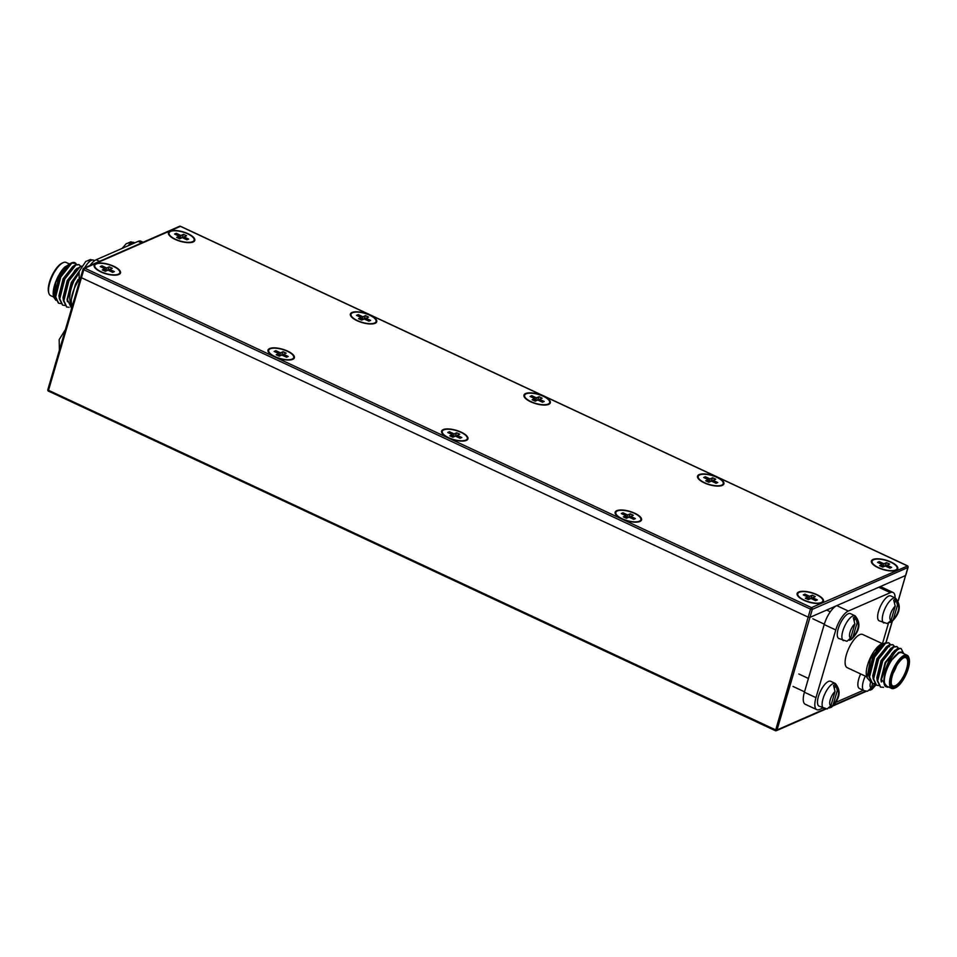 <?xml version="1.0" encoding="UTF-8"?>
<svg xmlns="http://www.w3.org/2000/svg" width="957" height="957" viewBox="0 0 957 957"><rect width="100%" height="100%" fill="white"/><g stroke="black" fill="none" stroke-linecap="round" stroke-linejoin="round"><path stroke-width="1.44" d="M878.131 567.704A13.733 4.929 16.3 0 0 897.774 568.733A13.733 4.929 16.3 0 0 891.051 562.046A13.733 4.929 16.3 0 0 871.408 561.029A13.733 4.929 16.3 0 0 878.131 567.704M897.247 569.582A13.733 4.929 16.3 0 0 897.008 568.913M704.256 482.842A13.733 4.929 16.3 0 0 723.899 483.871A13.733 4.929 16.3 0 0 717.176 477.184A13.733 4.929 16.3 0 0 697.533 476.167A13.733 4.929 16.3 0 0 704.256 482.842M723.372 484.721A13.733 4.929 16.3 0 0 723.133 484.051M530.68 401.784A13.733 4.929 16.3 0 0 550.323 402.801A13.733 4.929 16.3 0 0 543.6 396.126A13.733 4.929 16.3 0 0 523.957 395.097A13.733 4.929 16.3 0 0 530.68 401.784M549.797 403.651A13.733 4.929 16.3 0 0 549.545 402.981M357.093 320.715A13.733 4.929 16.3 0 0 376.735 321.743A13.733 4.929 16.3 0 0 370.024 315.056A13.733 4.929 16.3 0 0 350.382 314.028A13.733 4.929 16.3 0 0 357.093 320.715M376.221 322.593A13.733 4.929 16.3 0 0 375.969 321.923M175.143 239.394A13.733 4.929 16.3 0 0 194.785 240.41A13.733 4.929 16.3 0 0 188.062 233.735A13.733 4.929 16.3 0 0 168.42 232.707A13.733 4.929 16.3 0 0 175.143 239.394M194.259 241.26A13.733 4.929 16.3 0 0 194.02 240.59M803.832 600.23A13.733 4.929 16.3 0 0 823.475 601.259A13.733 4.929 16.3 0 0 816.764 594.572A13.733 4.929 16.3 0 0 797.121 593.543A13.733 4.929 16.3 0 0 803.832 600.23M822.96 602.109A13.733 4.929 16.3 0 0 822.709 601.427M621.883 518.909A13.733 4.929 16.3 0 0 641.525 519.926A13.733 4.929 16.3 0 0 634.802 513.251A13.733 4.929 16.3 0 0 615.16 512.222A13.733 4.929 16.3 0 0 621.883 518.909M640.999 520.775A13.733 4.929 16.3 0 0 640.759 520.106M448.307 437.839A13.733 4.929 16.3 0 0 467.949 438.868A13.733 4.929 16.3 0 0 461.226 432.181A13.733 4.929 16.3 0 0 441.584 431.152A13.733 4.929 16.3 0 0 448.307 437.839M467.423 439.718A13.733 4.929 16.3 0 0 467.183 439.036M274.731 356.77A13.733 4.929 16.3 0 0 294.373 357.798A13.733 4.929 16.3 0 0 287.65 351.111A13.733 4.929 16.3 0 0 268.008 350.095A13.733 4.929 16.3 0 0 274.731 356.77M293.847 358.648A13.733 4.929 16.3 0 0 293.596 357.978M100.844 271.908A13.733 4.929 16.3 0 0 120.486 272.936A13.733 4.929 16.3 0 0 113.763 266.261A13.733 4.929 16.3 0 0 94.133 265.233A13.733 4.929 16.3 0 0 100.844 271.908M119.96 273.786A13.733 4.929 16.3 0 0 119.721 273.116M898.252 600.541L905.573 575.516L809.957 617.373L777.036 729.952L775.23 729.701L48.52 390.3L81.441 277.721L808.151 617.121L809.957 617.373L905.573 575.516L907.906 567.525L812.302 609.382L809.957 617.373L808.151 617.121L810.495 609.119L83.785 269.718L81.441 277.721L808.151 617.121L775.517 730.646A1.376 1.184 66.4 0 0 776.426 730.669L826.047 708.958M905.681 575.145L898.336 600.661M895.585 570.013A13.051 4.677 16.3 0 0 897.116 568.542A13.051 4.677 16.3 0 0 888.395 561.209A13.051 4.677 16.3 0 0 873.597 559.749A13.051 4.677 16.3 0 0 872.066 561.221A13.051 4.677 16.3 0 0 880.787 568.542A13.051 4.677 16.3 0 0 895.585 570.013M879.603 565.671L882.198 564.534L877.545 562.357L879.256 561.615L883.921 563.793L886.517 562.644L889.579 564.08L886.983 565.216L891.637 567.393L889.926 568.147L885.273 565.97L882.665 567.106L879.603 565.671M886.433 566.508L886.983 565.216M881.852 566.723L882.198 564.534M883.921 563.793L883.167 566.891M886.517 562.644L884.962 566.101M879.256 561.615L879.567 563.302M721.71 485.151A13.051 4.677 16.3 0 0 723.241 483.68A13.051 4.677 16.3 0 0 714.52 476.359A13.051 4.677 16.3 0 0 699.723 474.887A13.051 4.677 16.3 0 0 698.191 476.359A13.051 4.677 16.3 0 0 706.912 483.68A13.051 4.677 16.3 0 0 721.71 485.151M705.728 480.809L708.324 479.672L703.67 477.495L705.381 476.753L710.034 478.931L712.642 477.794L715.704 479.218L713.109 480.354L717.762 482.531L716.051 483.285L711.386 481.108L708.79 482.244L705.728 480.809M712.558 481.646L713.109 480.354M707.965 481.861L708.324 479.672M710.034 478.931L709.281 482.029M712.642 477.794L711.075 481.251M705.381 476.753L705.692 478.44M639.336 521.206A13.051 4.677 16.3 0 0 640.867 519.735A13.051 4.677 16.3 0 0 632.146 512.414A13.051 4.677 16.3 0 0 617.349 510.942A13.051 4.677 16.3 0 0 615.818 512.414A13.051 4.677 16.3 0 0 624.538 519.735A13.051 4.677 16.3 0 0 639.336 521.206M623.354 516.876L625.95 515.739L621.296 513.562L623.007 512.808L627.66 514.986L630.268 513.849L633.331 515.273L630.735 516.421L635.388 518.586L633.678 519.34L629.024 517.163L626.416 518.299L623.354 516.876M630.184 517.713L630.735 516.421M625.591 517.916L625.95 515.739M627.66 514.986L626.907 518.084M630.268 513.849L628.701 517.306M623.007 512.808L623.318 514.507M548.134 404.081A13.051 4.677 16.3 0 0 549.653 402.61A13.051 4.677 16.3 0 0 540.944 395.289A13.051 4.677 16.3 0 0 526.147 393.817A13.051 4.677 16.3 0 0 524.615 395.289A13.051 4.677 16.3 0 0 533.336 402.61A13.051 4.677 16.3 0 0 548.134 404.081M532.152 399.751L534.748 398.614L530.094 396.437L531.805 395.684L536.458 397.861L539.054 396.724L542.129 398.16L539.521 399.296L544.186 401.473L542.475 402.215L537.81 400.038L535.214 401.186L532.152 399.751M538.97 400.588L539.521 399.296M534.389 400.792L534.748 398.614M536.458 397.861L535.705 400.971M539.054 396.724L537.499 400.182M531.805 395.684L532.116 397.382M465.76 440.148A13.051 4.677 16.3 0 0 467.291 438.677A13.051 4.677 16.3 0 0 458.57 431.344A13.051 4.677 16.3 0 0 443.773 429.872A13.051 4.677 16.3 0 0 442.242 431.344A13.051 4.677 16.3 0 0 450.962 438.677A13.051 4.677 16.3 0 0 465.76 440.148M449.778 435.806L452.374 434.669L447.72 432.492L449.431 431.739L454.085 433.916L456.692 432.779L459.755 434.215L457.159 435.351L461.812 437.528L460.102 438.27L455.436 436.105L452.84 437.241L449.778 435.806M456.609 436.643L457.159 435.351M452.015 436.859L452.374 434.669M454.085 433.916L453.331 437.026M456.692 432.779L455.125 436.236M449.431 431.739L449.742 433.437M374.558 323.023A13.051 4.677 16.3 0 0 376.077 321.552A13.051 4.677 16.3 0 0 367.356 314.219A13.051 4.677 16.3 0 0 352.571 312.748A13.051 4.677 16.3 0 0 351.04 314.219A13.051 4.677 16.3 0 0 359.76 321.552A13.051 4.677 16.3 0 0 374.558 323.023M358.564 318.681L361.172 317.545L356.506 315.367L358.229 314.626L362.882 316.791L365.478 315.654L368.553 317.09L365.945 318.226L370.61 320.404L368.9 321.157L364.234 318.98L361.638 320.117L358.564 318.681M365.395 319.518L365.945 318.226M360.813 319.734L361.172 317.545M362.882 316.791L362.129 319.901M365.478 315.654L363.923 319.112M358.229 314.626L358.528 316.312M292.184 359.078A13.051 4.677 16.3 0 0 293.703 357.607A13.051 4.677 16.3 0 0 284.995 350.286A13.051 4.677 16.3 0 0 270.197 348.815A13.051 4.677 16.3 0 0 268.666 350.286A13.051 4.677 16.3 0 0 277.386 357.607A13.051 4.677 16.3 0 0 292.184 359.078M276.202 354.736L278.798 353.6L274.145 351.422L275.855 350.681L280.509 352.858L283.116 351.709L286.179 353.145L283.571 354.281L288.236 356.459L286.526 357.212L281.86 355.035L279.265 356.171L276.202 354.736M283.021 355.573L283.571 354.281M278.439 355.789L278.798 353.6M280.509 352.858L279.755 355.956M283.116 351.709L281.549 355.167M275.855 350.681L276.166 352.367M821.285 602.539A13.051 4.677 16.3 0 0 822.817 601.068A13.051 4.677 16.3 0 0 814.096 593.735A13.051 4.677 16.3 0 0 799.298 592.263A13.051 4.677 16.3 0 0 797.779 593.735A13.051 4.677 16.3 0 0 806.5 601.068A13.051 4.677 16.3 0 0 821.285 602.539M805.304 598.197L807.911 597.06L803.246 594.883L804.957 594.13L809.622 596.307L812.218 595.17L815.292 596.606L812.684 597.742L817.35 599.919L815.627 600.661L810.974 598.496L808.378 599.632L805.304 598.197M812.134 599.034L812.684 597.742M807.552 599.249L807.911 597.06M809.622 596.307L808.868 599.417M812.218 595.17L810.663 598.627M804.957 594.13L805.268 595.828M192.596 241.69A13.051 4.677 16.3 0 0 194.127 240.219A13.051 4.677 16.3 0 0 185.407 232.898A13.051 4.677 16.3 0 0 170.609 231.427A13.051 4.677 16.3 0 0 169.078 232.898A13.051 4.677 16.3 0 0 177.799 240.219A13.051 4.677 16.3 0 0 192.596 241.69M176.614 237.36L179.21 236.223L174.557 234.046L176.267 233.293L180.921 235.47L183.529 234.333L186.591 235.769L183.995 236.905L188.649 239.083L186.938 239.824L182.285 237.647L179.677 238.795L176.614 237.36M183.445 238.197L183.995 236.905M178.863 238.401L179.21 236.223M180.921 235.47L180.179 238.58M183.529 234.333L181.974 237.791M176.267 233.293L176.578 234.991M118.297 274.216A13.051 4.677 16.3 0 0 119.828 272.745A13.051 4.677 16.3 0 0 111.108 265.424A13.051 4.677 16.3 0 0 96.31 263.953A13.051 4.677 16.3 0 0 94.791 265.424A13.051 4.677 16.3 0 0 103.5 272.745A13.051 4.677 16.3 0 0 118.297 274.216M102.315 269.886L104.923 268.738L100.258 266.572L101.968 265.819L106.634 267.996L109.23 266.859L112.292 268.283L109.696 269.419L114.35 271.597L112.639 272.35L107.985 270.173L105.39 271.31L102.315 269.886M109.146 270.711L109.696 269.419M104.564 270.927L104.923 268.738M106.634 267.996L105.88 271.094M109.23 266.859L107.674 270.317M101.968 265.819L102.279 267.505M69.502 264.024L66.129 262.457A18.315 6.735 115 0 0 63.174 262.637A18.315 6.735 115 0 0 63.09 262.685A18.315 6.735 115 0 0 52.288 276.202A18.315 6.735 115 0 0 48.855 293.165A18.315 6.735 115 0 0 50.637 295.641L53.783 297.113M75.005 262.744A21.796 8.015 115 0 0 74.957 262.732A21.796 8.015 115 0 0 71.44 262.948A21.796 8.015 115 0 0 71.332 262.996A21.796 8.015 115 0 0 68.605 264.766L60.219 276.848L55.207 294.122L55.183 296.694L58.389 303.094M76.452 264.347L74.957 262.732M53.843 297.34L53.544 296.239A19.188 7.046 -65 0 1 64.609 267.182L55.805 282.327L53.843 297.34L55.877 300.319M75.866 263.378L71.787 263.103L60.734 277.075L55.697 296.933L58.64 303.225L60.662 303.56M78.869 264.575L75.364 264.778L72.325 267.003L64.298 278.75L59.298 296.024L59.274 298.596L62.468 305.008M80.567 266.249L79.132 264.682L75.866 265.017L64.813 278.989L59.777 298.835L62.719 305.139L64.741 305.462M81.704 266.106L76.416 268.905L68.39 280.652L63.377 297.938L63.353 300.51L66.547 306.91M81.536 266.393L79.957 266.919L68.892 280.891L63.868 300.749L66.799 307.041L69.131 307.329M72.445 305.51A18.315 6.735 -65 0 1 78.39 280.844M78.725 272.685L72.469 282.566L67.839 296.586A21.796 8.015 -65 0 1 73.749 281.286C69.394 291.813 68.617 299.78 71.416 305.163A19.188 7.046 115 0 0 72.182 306.431M78.39 273.965L73.749 281.286M68.82 264.575L64.609 267.182M48.855 293.165L48.568 292.148A17.441 6.412 -65 0 1 51.834 275.987A17.441 6.412 -65 0 1 62.133 263.115A17.441 6.412 -65 0 1 62.217 263.079M68.605 264.766L71.332 262.996M78.007 280.82L74.49 287.794L71.141 300.187L71.416 305.163M71.608 308.405L67.457 299.768L67.839 296.586M67.301 266.046L59.561 276.98L55.207 294.122M72.325 267.003L63.641 278.882L59.298 296.024M75.471 269.862L67.72 280.784L63.377 297.938M78.809 272.41L71.811 282.698L67.469 299.768M78.235 280.293L74.49 287.794M68.414 264.742L59.047 276.74L54.836 293.763L55.159 295.964M72.947 266.441L63.126 278.643L58.927 295.677L59.25 297.878M77.039 268.343L67.217 280.557L63.006 297.579L63.329 299.78M79.132 271.453L71.297 282.459L67.086 299.493L67.421 301.73M78.067 279.504L75.376 284.361L71.141 300.187M90.03 265.496A17.166 6.304 -65 0 1 96.167 259.754L138.167 241.379A17.166 6.304 -65 0 1 140.93 241.2L143.143 242.241M122.101 248.401L126.204 243.712L128.8 242.887A13.326 4.905 115 0 1 129.985 242.193A13.326 4.905 115 0 1 131.061 241.894L128.238 242.911M79.18 282.506L79.108 271.513L85.819 261.393L88.427 260.555A13.326 4.905 115 0 1 89.611 259.861A13.326 4.905 115 0 1 90.688 259.562L87.865 260.579M883.849 622.995A13.733 5.048 115 0 1 884.029 610.913A13.733 5.048 115 0 1 893.252 598.257A13.733 5.048 115 0 1 895.465 598.113L890.835 595.948A13.733 5.048 115 0 0 888.622 596.091A13.733 5.048 115 0 0 879.399 608.748A13.733 5.048 115 0 0 879.22 620.842L887.33 623.593L891.087 620.268L895.226 606.152A8.242 3.027 115 0 0 890.405 614.418A8.242 3.027 115 0 0 891.087 620.268M895.226 606.152L893.694 600.111A13.326 4.905 -65 0 1 894.891 599.417A13.326 4.905 -65 0 1 895.955 599.118L897.487 605.159L893.348 619.287A8.242 3.027 115 0 0 898.156 611.021A8.242 3.027 115 0 0 897.487 605.159M889.651 622.6L891.685 621.787L893.348 619.287M895.046 602.252L895.955 599.118M869.865 690.272L871.899 689.459L874.519 683.681L872.473 683.31L869.53 677.018L874.566 657.16L885.62 643.188L888.886 642.853L890.321 644.432M872.64 683.382L871.301 687.939L867.532 691.265L864.063 690.667A13.733 5.048 115 0 1 865.284 676.109M860.654 673.943A13.733 5.048 115 0 0 859.434 688.502L864.063 690.667M843.464 640.676A13.733 5.048 115 0 1 843.655 628.582A13.733 5.048 115 0 1 852.878 615.925A13.733 5.048 115 0 1 855.091 615.794L850.462 613.628A13.733 5.048 115 0 0 848.249 613.76A13.733 5.048 115 0 0 839.026 626.416A13.733 5.048 115 0 0 838.834 638.51L846.945 641.274L850.713 637.948L854.84 623.82A8.242 3.027 115 0 0 850.031 632.087A8.242 3.027 115 0 0 850.713 637.948M854.84 623.82L853.321 617.791A13.326 4.905 -65 0 1 854.505 617.098A13.326 4.905 -65 0 1 855.582 616.798L857.101 622.84L852.974 636.955A8.242 3.027 115 0 0 857.783 628.701A8.242 3.027 115 0 0 857.101 622.84M849.266 640.269L851.311 639.467L852.974 636.955M854.661 619.933L855.582 616.798M823.678 708.347A13.733 5.048 115 0 1 823.869 696.253A13.733 5.048 115 0 1 833.092 683.597A13.733 5.048 115 0 1 835.305 683.454L830.676 681.3A13.733 5.048 115 0 0 828.463 681.432A13.733 5.048 115 0 0 819.24 694.088A13.733 5.048 115 0 0 819.048 706.182L827.159 708.946L830.927 705.62L835.054 691.492A8.242 3.027 115 0 0 830.245 699.758A8.242 3.027 115 0 0 830.927 705.62M835.054 691.492L833.535 685.463A13.326 4.905 -65 0 1 834.719 684.769A13.326 4.905 -65 0 1 835.796 684.47L837.315 690.511L833.188 704.627A8.242 3.027 115 0 0 837.997 696.361A8.242 3.027 115 0 0 837.315 690.511M829.48 707.941L831.525 707.139L833.188 704.627M834.875 687.604L835.796 684.47M904.64 656.514A17.441 6.412 115 0 0 891.876 675.738A17.441 6.412 115 0 0 895.501 687.772A17.441 6.412 115 0 0 895.596 687.736A17.441 6.412 115 0 0 905.884 674.852A17.441 6.412 115 0 0 909.15 658.703A17.441 6.412 115 0 0 904.64 656.514M894.723 688.131A18.315 6.735 -65 0 1 894.628 688.167A18.315 6.735 -65 0 1 894.544 688.203A18.315 6.735 -65 0 1 891.589 688.394A18.315 6.735 -65 0 1 891.84 672.269A18.315 6.735 -65 0 1 904.138 655.389A18.315 6.735 -65 0 1 907.092 655.21A18.315 6.735 -65 0 1 908.875 657.686L909.15 658.703M904.365 657.459A16.389 6.029 -65 0 1 907.786 668.764A16.389 6.029 -65 0 1 895.776 686.827A16.389 6.029 -65 0 1 891.541 684.781A16.389 6.029 -65 0 1 894.616 669.589A16.389 6.029 -65 0 1 904.293 657.495A16.389 6.029 -65 0 1 904.365 657.459M891.422 684.243A15.527 5.706 115 0 0 892.773 685.87A15.527 5.706 115 0 0 895.274 685.702A15.527 5.706 115 0 0 905.705 671.407A15.527 5.706 115 0 0 905.908 657.734A15.527 5.706 115 0 0 903.791 657.746M896.482 666.036A15.527 5.706 -65 0 1 893.084 673.309M884.28 643.415L881.947 643.81L870.535 658.715L867.078 677.747L866.575 675.953A19.188 7.046 -65 0 1 870.176 658.177A19.188 7.046 -65 0 1 881.493 644.013A19.188 7.046 -65 0 1 881.588 643.977M867.078 677.747L870.045 681.133M888.443 686.923L887.689 687.258L881.325 679.386L891.697 653.834A21.796 8.015 -65 0 1 897.702 648.834A21.796 8.015 -65 0 1 900.154 648.344L897.965 649.432C894.101 652.507 890.668 658.26 887.677 666.694A19.188 7.046 115 0 0 888.347 686.875M903.851 653.691A19.188 7.046 115 0 0 902.355 652.04L903.887 653.715M907.092 655.21L901.949 652.806A18.315 6.735 115 0 0 898.994 652.997A18.315 6.735 115 0 0 886.696 669.864A18.315 6.735 115 0 0 886.445 685.99L891.589 688.394M872.222 683.178L869.016 676.778L869.04 674.207L874.052 656.933L882.079 645.174L885.105 642.96L888.622 642.745M891.697 653.834L897.355 648.679L900.86 648.475M883.598 687.293L880.631 687.126L877.701 680.834L882.725 660.976L893.79 647.004L897.044 646.669L898.479 648.236M880.38 686.994L877.186 680.594L877.21 678.023L882.222 660.737L890.249 648.99L893.276 646.765L896.781 646.561M878.574 685.547L876.552 685.224L873.609 678.92L878.646 659.074L889.699 645.102L892.965 644.755L894.4 646.334M876.301 685.092L873.107 678.68L873.131 676.109L878.131 658.835L886.158 647.088L889.197 644.862L892.702 644.659M900.154 648.344L901.123 648.571L903.157 652.566M881.361 644.755A18.315 6.735 115 0 0 875.44 650.018M866.827 676.826L847.196 667.663A18.315 6.735 -65 0 1 847.447 651.538A18.315 6.735 -65 0 1 859.745 634.658A18.315 6.735 -65 0 1 862.7 634.479L882.342 643.642M887.677 666.694L891.541 660.163L899.09 652.686L902.355 652.04M891.541 660.163L898.575 652.447L900.92 652.004M881.325 682.042L880.918 679.578L885.129 662.543L894.951 650.329M877.162 679.865L876.839 677.664L881.05 660.629L890.871 648.427M873.083 677.963L872.76 675.762L876.959 658.727L886.78 646.525M868.992 676.049L868.669 673.848L872.88 656.825L882.701 644.611M881.325 679.386L885.644 662.782L894.328 650.904M877.21 678.023L881.553 660.868L890.249 648.99M873.131 676.109L877.473 658.966L886.158 647.088M887.295 646.753L889.591 646.657M869.04 674.207L873.394 657.064L882.079 645.174M895.07 597.934A17.166 6.304 115 0 0 893.096 592.491A17.166 6.304 115 0 0 890.333 592.658L848.345 611.045A17.166 6.304 115 0 0 835.772 629.957L815.974 697.629A17.166 6.304 115 0 0 816.788 709.651A17.166 6.304 115 0 0 819.563 709.472L822.936 708.001M890.333 592.658L878.765 587.251L836.765 605.637L848.345 611.045M882.486 643.594L888.407 623.342M835.617 702.438L861.551 691.086A17.166 6.304 115 0 0 863.07 690.212M835.772 629.957L824.192 624.55L804.406 692.222L815.974 697.629M816.788 709.651L805.22 704.244A17.166 6.304 -65 0 1 804.406 692.222M824.192 624.55A17.166 6.304 -65 0 1 836.765 605.637M878.765 587.251A17.166 6.304 -65 0 1 881.529 587.084L893.096 592.491M907.966 567.082L907.906 567.525A1.376 1.184 -113.6 0 0 907.116 565.754L180.406 226.354L84.79 268.211L811.5 607.611L907.487 566.006M48.006 389.475L47.85 389.631A1.376 1.376 0 0 0 48.592 391.257L47.85 389.631L83.103 269.061A1.376 1.376 0 0 1 83.881 268.187A1.376 1.184 -113.6 0 1 84.79 268.211L83.785 269.718L83.271 268.905A1.376 1.184 -113.6 0 1 83.881 268.187L179.497 226.331A1.376 1.184 -113.6 0 1 180.406 226.354L180.753 226.522M812.302 609.382L810.495 609.119L811.5 607.611A1.376 1.184 -113.6 0 1 812.302 609.382M48.807 391.246L775.302 730.658A1.376 1.376 0 0 0 776.426 730.669A1.376 1.184 66.4 0 0 777.036 729.952L825.245 708.85M833.571 705.213L865.63 691.169M885.955 642.602L892.151 621.416M96.167 259.754L99.54 261.333M141.528 242.946L138.167 241.379M128.023 245.817A13.733 5.048 -65 0 1 131.827 242.647A13.733 5.048 -65 0 1 134.04 242.504L130.559 241.906M84.647 267.852A13.733 5.048 -65 0 1 91.453 260.316A13.733 5.048 -65 0 1 93.666 260.184L90.185 259.586M873.562 686.959A8.242 3.027 115 0 0 875.523 684.686M870.643 682.03A8.242 3.027 115 0 0 871.301 687.939M179.497 226.331A1.376 1.376 0 0 1 180.622 226.342L907.332 565.743A1.376 1.376 0 0 1 908.073 567.369L905.729 575.36M832.841 705.979L866.42 691.277M892.307 621.284L886.086 642.566M896.685 570.013L897.116 568.542M871.636 562.692L872.066 561.221M722.798 485.151L723.241 483.68M697.761 477.83L698.191 476.359M640.436 521.218L640.867 519.735M615.387 513.885L615.818 512.414M549.222 404.093L549.653 402.61M524.185 396.772L524.615 395.289M466.86 440.148L467.291 438.677M441.811 432.827L442.242 431.344M375.646 323.023L376.077 321.552M350.609 315.702L351.04 314.219M293.273 359.078L293.703 357.607M268.235 351.757L268.666 350.286M822.386 602.539L822.817 601.068M797.348 595.218L797.779 593.735M193.697 241.702L194.127 240.219M168.647 234.381L169.078 232.898M119.398 274.216L119.828 272.745M94.36 266.895L94.791 265.424M62.133 263.115L63.09 262.685M68.246 265.089L66.452 266.8M76.416 268.905L74.622 270.604M134.793 242.851L134.04 242.504M94.647 260.639L93.666 260.184M59.382 350.178L59.167 339.627L65.411 329.567M895.465 598.113C901.554 605.35 900.286 613.246 891.685 621.787M875.906 684.913L871.899 689.459M855.091 615.794C861.168 623.031 859.912 630.914 851.311 639.467M826.633 610.076L830.317 611.798M812.816 618.784L824.312 624.155M835.305 683.454C841.382 690.703 840.126 698.586 831.525 707.139M798.844 674.003L808.426 678.489M793.03 686.456L804.526 691.815M895.596 687.736L894.628 688.167"/></g></svg>
